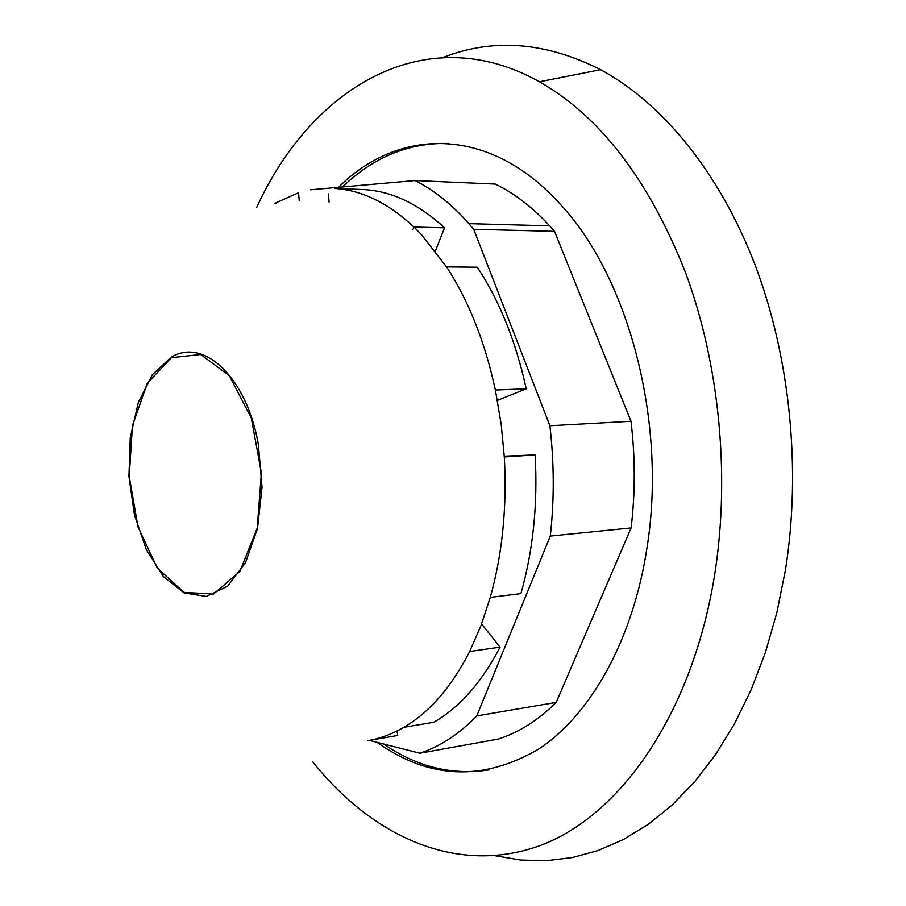 <?xml version="1.0" encoding="UTF-8"?>
<svg xmlns="http://www.w3.org/2000/svg" width="906" height="906" viewBox="0 0 906 906"><rect width="100%" height="100%" fill="white"/><g stroke="black" fill="none" stroke-linecap="round" stroke-linejoin="round"><path stroke-width="1.36" d="M526.227 388.821C515.899 341.505 499.602 300.973 477.315 267.213L446.567 266.896C468.764 301.075 485.038 342.117 495.367 390.033L526.227 388.821L497.417 400.395M397.009 731.029L397.734 735.479L368.051 740.598C380.248 738.515 392.196 734.087 403.872 727.314L433.815 722.252C459.67 707.36 481.754 682.32 500.067 647.144L469.636 651.505C451.46 687.065 429.546 712.331 403.872 727.314M504.257 456.194L535.14 454.914L504.302 456.964C507.077 507.032 502.411 553.826 490.282 597.371L480.95 625.695L469.636 651.505M412.932 229.637L413.94 227.044L444.552 227.825C418.832 204.178 392.275 191.438 364.858 189.626L334.733 188.425C361.958 190.249 388.368 203.114 413.94 227.044L421.324 234.507L446.567 266.896M495.367 390.033L501.222 424.552L504.302 456.964M274.869 203.363L298.55 192.729L299.229 200.872M444.552 227.825L435.322 251.019M481.607 623.951L500.067 647.144M490.282 597.371L520.893 593.611C533.124 550.576 537.87 504.348 535.14 454.914M328.391 193.839L329.082 202.072M554.529 231.347L631.006 421.29L549.885 425.752L473.702 229.297L554.529 231.347L549.67 225.866C532.535 207.259 514.393 193.329 495.242 184.077L415.084 180.554L310.577 189.773M369.342 740.372L419.829 753.226L498.323 739.058C518.855 732.478 538.141 720.259 556.193 702.422L476.76 715.899L550.293 536.069L631.108 527.938L556.193 702.422M415.084 180.554C433.974 190.067 451.913 204.428 468.9 223.635L473.702 229.297M276.16 203.148L277.7 201.732M476.76 715.899C459.002 734.177 440.022 746.612 419.829 753.226M549.885 425.752C554.223 463.023 554.359 499.795 550.293 536.069M631.006 421.29C635.287 457.304 635.321 492.853 631.108 527.938M448.561 143.454C408.81 142.593 373.442 157.089 342.479 186.964M383.68 744.019C416.964 767.042 452.275 775.638 489.591 769.806M377.077 742.342C428.991 779.239 482.762 781.55 538.379 749.251C590.859 714.925 633.52 639.387 647.382 545.333C666.623 421.381 628.492 277.825 561.222 205.277C490.101 125.288 398.651 127.112 338.55 187.304M495.378 855.774L520.701 860.043L546.409 860.7L572.286 857.574L598.073 850.541L623.487 839.477L648.243 824.335L672.037 805.128L694.551 781.901L715.446 754.777L734.426 723.973L751.176 689.738L765.411 652.445L776.884 612.49L785.377 570.361C801.493 469.75 790.111 356.941 754.834 264.314C719.217 171.834 661.98 102.797 600.621 69.694C545.718 41.914 493.204 37.837 443.079 57.474M312.729 761.787C372.015 836.295 455.718 874.947 537.756 846.408C619.296 817.699 693.022 714.098 715.106 571.867C730.089 473.589 719.104 363.453 685.615 272.831C649.081 180.294 600.372 116.614 539.466 81.778C425.469 17.939 311.426 87.474 256.692 207.417M498.606 399.999L497.349 400.056M258.38 444.506C246.749 377.258 203.703 337.27 171.291 357.19L152.389 374.676L138.29 402.558L130.26 437.689L128.958 476.443L134.473 514.993L146.296 549.534L163.352 576.522L184.065 592.886L206.308 596.442L227.644 586.171L245.481 562.694L257.508 528.391L262.038 487.269L258.38 444.506M171.381 357.7L200.634 354.484L229.343 375.696L251.313 418.062L261.404 472.932L257.213 528.141L239.864 571.448L213.556 594.03L184.099 592.388L157.327 568.164L137.984 526.907L129.23 476.431L132.457 425.605L147.27 383.34L171.381 357.7M468.9 223.635L549.67 225.866M539.466 81.778L600.621 69.694"/></g></svg>
